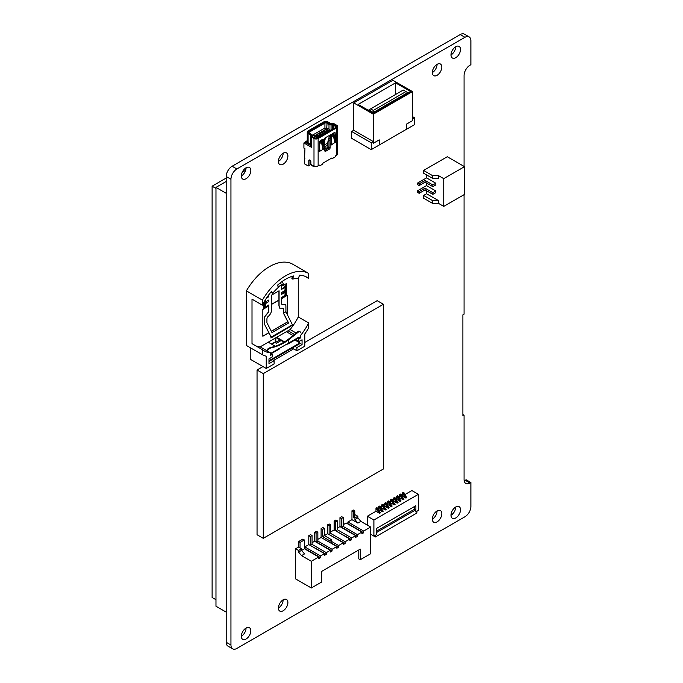 <?xml version="1.0" encoding="UTF-8"?>
<svg xmlns="http://www.w3.org/2000/svg" width="683" height="683" viewBox="0 0 683 683"><rect width="100%" height="100%" fill="white"/><g stroke="black" fill="none" stroke-linecap="round" stroke-linejoin="round"><path stroke-width="1.02" d="M464.952 37.309L236.881 168.983L232.135 166.242L460.205 34.568L464.952 37.309A8.392 4.841 -60 0 1 469.144 36.891A8.392 4.841 -60 0 1 470.886 40.732L470.886 64.706L469.998 65.218A8.392 4.841 120 0 0 464.064 75.489L464.064 166.413M469.998 483.026L465.251 480.286L466.139 479.773L470.886 482.514L469.998 483.026A8.392 4.841 120 0 1 465.797 483.444A8.392 4.841 120 0 1 464.064 479.603L464.064 415.213L462.878 415.904L462.878 314.872L464.064 314.189L464.064 194.672M465.251 480.286A8.392 4.841 -60 0 1 464.167 480.798M464.064 415.213L462.878 414.53M230.948 179.253L230.948 645.008L226.201 642.268L226.201 176.513L230.948 179.253A8.392 4.841 -60 0 1 236.881 168.983M470.886 482.514L470.886 506.487A8.392 4.841 -60 0 1 464.952 516.758L236.881 648.432A8.392 4.841 -60 0 1 232.69 648.85A8.392 4.841 -60 0 1 230.948 645.008M241.33 636.274A6.71 3.876 -60 0 1 244.258 629.521A6.71 3.876 -60 0 1 249.432 627.728A6.71 3.876 -60 0 1 250.823 630.802A6.71 3.876 -60 0 1 247.886 637.555A6.71 3.876 -60 0 1 242.721 639.348A6.71 3.876 -60 0 1 241.33 636.274A6.71 3.876 120 0 0 246.076 628.061L246.076 628.061M451.011 515.221A6.71 3.876 -60 0 1 453.939 508.459A6.71 3.876 -60 0 1 459.113 506.666A6.71 3.876 -60 0 1 460.504 509.74A6.71 3.876 -60 0 1 457.576 516.493A6.71 3.876 -60 0 1 452.402 518.286A6.71 3.876 -60 0 1 451.011 515.221A6.71 3.876 120 0 0 455.757 506.999L455.757 506.999M241.33 176.001A6.71 3.876 -60 0 1 244.258 169.247A6.71 3.876 -60 0 1 249.432 167.455A6.71 3.876 -60 0 1 250.823 170.519A6.71 3.876 -60 0 1 247.886 177.273A6.71 3.876 -60 0 1 242.721 179.074A6.71 3.876 -60 0 1 241.33 176.001A6.71 3.876 120 0 0 246.076 167.779L246.076 167.779M451.011 54.939A6.71 3.876 -60 0 1 453.939 48.186A6.71 3.876 -60 0 1 459.113 46.393A6.71 3.876 -60 0 1 460.504 49.466A6.71 3.876 -60 0 1 457.576 56.219A6.71 3.876 -60 0 1 452.402 58.012A6.71 3.876 -60 0 1 451.011 54.939A6.71 3.876 120 0 0 455.757 46.726L455.757 46.726M432.33 519.157A6.71 3.876 -60 0 1 435.259 512.404A6.71 3.876 -60 0 1 440.433 510.602A6.71 3.876 -60 0 1 441.816 513.676A6.71 3.876 -60 0 1 438.887 520.429A6.71 3.876 -60 0 1 433.722 522.23A6.71 3.876 -60 0 1 432.33 519.157A6.71 3.876 120 0 0 437.077 510.935L437.077 510.935M278.399 608.024A6.71 3.876 -60 0 1 281.328 601.271A6.71 3.876 -60 0 1 286.501 599.469A6.71 3.876 -60 0 1 287.893 602.543A6.71 3.876 -60 0 1 284.965 609.296A6.71 3.876 -60 0 1 279.791 611.097A6.71 3.876 -60 0 1 278.399 608.024A6.71 3.876 120 0 0 283.146 599.802L283.146 599.802M278.399 161.444A6.71 3.876 -60 0 1 281.328 154.691A6.71 3.876 -60 0 1 286.501 152.898A6.71 3.876 -60 0 1 287.893 155.972A6.71 3.876 -60 0 1 284.965 162.725A6.71 3.876 -60 0 1 279.791 164.518A6.71 3.876 -60 0 1 278.399 161.444A6.71 3.876 120 0 0 283.146 153.231L283.146 153.231M432.33 72.577A6.71 3.876 -60 0 1 435.259 65.824A6.71 3.876 -60 0 1 440.433 64.031A6.71 3.876 -60 0 1 441.816 67.096A6.71 3.876 -60 0 1 438.887 73.849A6.71 3.876 -60 0 1 433.722 75.651A6.71 3.876 -60 0 1 432.33 72.577A6.71 3.876 120 0 0 437.077 64.356L437.077 64.356M226.201 642.268A8.392 4.841 120 0 0 227.943 646.109L232.69 648.85M232.135 166.242A8.392 4.841 120 0 0 226.201 176.513M469.144 36.891L464.406 34.15A8.392 4.841 120 0 0 460.205 34.568M304.797 342.439L377.161 300.665L383.394 304.259L263.279 373.61L263.279 538.332L257.047 534.738L257.047 370.007L262.981 366.583M273.627 360.436L293.673 348.859M263.279 538.332L383.394 468.982L383.394 304.259M263.279 373.61L257.047 370.007M226.201 612.13L215.973 606.222L215.973 187.39L226.201 193.298M215.973 187.39L226.201 181.482M242.252 172.21L245.667 170.246M215.973 599.717L212.114 597.497L212.114 186.194L226.201 178.058M212.114 186.194L215.973 188.414M250.226 347.673L250.226 359.224L266.242 368.47L274.105 363.928L274.105 360.709L272.175 359.599M304.789 276.222L308.648 278.451L308.648 273.405L292.631 264.159A46.768 27.004 120 0 0 246.375 290.864L246.375 345.453L262.392 354.699A46.768 27.004 120 0 0 266.242 356.21L266.242 368.47M308.648 278.451A42.577 24.579 120 0 0 306.804 277.187A42.577 24.579 120 0 0 299.547 275.198L298.377 278.425A39.033 22.539 -60 0 0 292.759 279.116L291.872 278.604L292.358 276.256M267.702 351.207L270.545 352.855A42.577 24.579 120 0 1 264.236 350.925A42.577 24.579 120 0 1 262.392 349.653L252.01 343.66L252.01 299.163L262.392 305.156A42.577 24.579 120 0 1 271.493 291.393L272.662 293.272A39.033 22.539 -60 0 1 278.28 287.475L277.622 285.067A42.577 24.579 120 0 1 293.417 275.949L292.759 279.116M271.168 291.786L272.662 293.272M302.065 339.775L298.864 341.62L298.864 338.879L300.494 337.94L300.494 335.558A42.577 24.579 120 0 0 308.648 322.957L308.648 327.994A46.768 27.004 120 0 1 304.797 333.944L304.797 346.204L296.934 350.746L296.934 347.527L302.065 344.565L302.065 339.775M262.392 349.653L262.392 354.699M270.545 352.855L270.545 355.237L272.175 354.289L272.175 357.03L268.974 358.882L268.974 363.672L274.105 360.709M308.648 273.405A46.768 27.004 120 0 0 262.392 300.11L262.392 305.156M298.864 341.62L295.5 339.682M298.864 338.879L297.387 338.025M293.084 335.541L286.408 331.69M300.494 337.94L299.017 337.086L288.26 343.293A1.682 0.965 60 0 1 287.919 344.061A1.682 0.965 60 0 1 287.073 343.976L287.073 343.976M294.373 334.405L288.038 330.751M255.869 345.888A42.577 24.579 120 0 0 260.163 346.862L290.113 329.548L295.961 332.937M260.163 346.862L267.104 350.866M272.175 354.289L270.69 353.435M292.222 348.023L296.934 350.746M246.375 290.864L262.392 300.11M290.113 329.565A42.577 24.579 120 0 0 298.266 316.963L298.266 278.425M271.339 331.323L287.449 322.017L287.449 321.027M287.449 314.761L287.449 295.304L286.408 295.901L286.408 283.573L283.402 285.315A7.957 4.593 120 0 0 281.806 281.703M263.869 302.398L263.869 308.921L262.835 309.519L262.835 336.232L268.854 332.749M286.408 295.901L286.262 283.658M287.449 322.017L287.389 320.916M287.389 314.641L287.389 295.338M262.835 336.164L268.829 332.698M271.305 331.264L287.389 321.983M281.618 286.168L283.402 285.315M263.869 308.75L268.692 305.958M271.373 304.413L278.937 300.05M281.618 298.505L286.262 295.816M263.869 308.853L268.692 306.061M271.373 304.516L278.937 300.153M281.618 298.608L286.348 295.867M284.768 295.756L284.768 296.371L285.656 295.859L285.656 285.554L284.768 286.066L284.768 287.364M284.768 290.787L284.768 292.333M265.217 302.014L265.217 303.611M264.321 306.351L265.217 306.872L265.217 307.657L264.321 307.145M264.321 301.604L264.321 308.17L265.217 307.657M283.249 285.229L279.791 283.232M285.656 295.859L285.101 295.534M298.266 316.963L308.648 322.957M296.934 347.527L295.013 346.418M302.065 344.565L299.905 343.318M284.768 286.903L285.016 287.389L281.618 289.353L281.618 286.151A1.255 0.726 120 0 0 281.353 285.579A1.255 0.726 120 0 0 280.833 285.579L278.826 286.45A1.255 0.726 -60 0 1 278.305 286.459A1.255 0.726 -60 0 1 278.049 285.887L277.674 285.238M284.768 287.073L281.618 289.182M284.768 291.872L285.016 292.358L281.618 294.322L281.618 292.606L285.016 290.301M282.933 308.272A2.519 1.451 -60 0 1 283.385 309.382L283.454 313.224L288.491 323.076L271.988 332.604L288.61 323.025L283.565 313.181L283.53 309.467A2.519 1.451 -60 0 0 283.01 308.315A2.519 1.451 -60 0 0 282.566 308.195L279.714 308.144M278.937 290.89L278.937 305.796L279.637 308.101M268.692 305.036L268.692 310.867A1.742 1.007 -60 0 1 268.069 312.473L265.311 315.836A2.519 1.451 120 0 0 264.406 318.158L264.552 324.135L264.552 318.244A2.519 1.451 120 0 1 265.465 315.922L268.214 312.558A1.742 1.007 -60 0 0 268.846 310.961L268.846 304.951L265.516 306.872L265.516 303.619L264.321 303.098M268.692 300.068L268.692 301.613L265.217 303.44M268.692 294.945L268.692 296.644L266.694 297.797M281.276 285.537A1.255 0.726 120 0 0 281.208 285.494A1.255 0.726 120 0 0 280.687 285.494L278.681 286.365A1.255 0.726 -60 0 1 278.237 286.408M284.768 292.042L281.618 294.151M285.306 304.72A2.519 1.451 120 0 0 285.238 304.678A2.519 1.451 120 0 0 284.845 304.567L282.096 304.37A1.742 1.007 -60 0 1 281.9 304.328M271.996 332.612L266.925 322.7L266.925 319.055A2.519 1.451 -60 0 1 267.898 316.664C270.255 314.752 271.416 312.643 271.373 310.338L271.373 295.252L279.082 290.804L279.082 305.882L279.782 308.195M265.217 303.619L265.516 306.872M268.692 301.613L265.516 303.619M264.321 301.647L265.439 301.946L268.846 299.982L268.846 301.698M283.565 313.181L285.938 311.815L285.904 305.916A2.519 1.451 120 0 0 285.383 304.763A2.519 1.451 120 0 0 284.999 304.652L282.241 304.456A1.742 1.007 -60 0 1 281.977 304.379A1.742 1.007 -60 0 1 281.618 303.585L281.618 297.575L285.016 295.269M268.846 294.74L268.846 296.729L266.507 298.078M283.53 313.079L285.904 311.679M285.938 311.815L292.597 325.159L270.912 337.991L271.1 337.129L264.406 324.049L271.211 337.086L270.912 337.991M294.911 340.023L299.905 342.909L299.905 343.592L268.974 361.452M275.369 342.695A1.682 0.965 60 0 1 275.215 341.995A1.682 0.965 60 0 1 275.215 341.918L275.215 338.153M299.905 342.909L268.974 360.769M281.148 340.552L276.402 343.293L274.916 342.431A1.682 0.965 60 0 0 274.079 342.354L271.279 343.967M276.402 343.293A0.837 0.487 60 0 1 275.804 342.26L275.804 338.153A0.837 0.487 60 0 1 276.402 337.812L283.974 342.183M276.7 337.3L284.555 341.833M300.349 332.544A2.1 1.212 120 0 0 299.914 331.588L299.325 331.246A2.1 1.212 -60 0 0 298.275 331.349L287.671 339.793L288.26 340.134L288.26 343.293M299.914 331.588A2.1 1.212 120 0 0 298.864 331.69L288.26 340.134M297.225 332.638L296.635 332.297M268.214 342.192L275.215 346.238M267.104 352.18L267.104 350.37A1.255 0.726 -60 0 1 267.992 348.825L270.255 347.527C276.086 346.443 281.925 343.848 287.756 339.724L288.354 340.066L288.354 343.242L279.782 348.185A1.682 0.965 60 0 1 279.432 348.953L271.185 353.717M288.354 340.066C282.514 344.189 276.683 346.793 270.844 347.869L268.59 349.167A1.255 0.726 120 0 0 267.702 350.712L267.702 352.36M270.844 347.869L270.255 347.527M310.765 144.77L310.765 135.174A1.255 0.726 180 0 0 310.398 134.662L308.101 133.339L308.101 142.756L310.398 144.079A1.255 0.726 180 0 1 310.705 144.378L310.765 144.958L305.54 141.944L305.54 142.525L303.909 142.952L303.909 148.091L304.942 148.689L304.353 163.758L308.212 165.986L308.801 165.645L308.801 160.676A1.468 0.845 -120 0 1 309.109 160.001A1.468 0.845 -120 0 1 310.236 160.403A1.468 0.845 -120 0 1 310.876 161.88L310.876 164.407A1.682 0.965 120 0 0 311.226 165.175L313.599 166.55A1.682 0.965 120 0 0 314.317 166.532L314.906 166.259M308.101 133.339A2.937 1.699 180 0 1 307.248 132.143A2.937 1.699 180 0 1 308.101 130.94L323.733 121.916A2.937 1.699 180 0 1 327.883 121.916L330.179 123.239A1.255 0.726 180 0 0 331.059 123.452L332.408 123.461A2.937 1.699 180 0 1 334.465 123.956L336.83 125.322A2.937 1.699 180 0 1 337.692 126.517A2.937 1.699 180 0 1 336.83 127.712L318.141 138.504A2.937 1.699 180 0 1 313.992 138.504L313.992 165.901L313.249 165.781A1.682 0.965 120 0 0 313.599 166.55M303.909 142.952L311.696 147.451L311.627 146.555A2.937 1.699 180 0 1 310.774 145.368L310.765 144.958M305.54 142.525L310.791 145.556M310.765 135.174L310.774 135.951A2.937 1.699 180 0 0 311.627 137.138L313.992 138.504M314.291 137.821L314.052 135.823L312.541 135.14L324.186 128.421L327.422 128.105L326.448 128.916L327.635 129.599L326.448 130.282L325.262 129.599L324.075 130.282L325.262 130.965L324.075 131.657L322.888 130.965L321.702 131.657L322.888 132.34L321.702 133.023L320.515 132.34L319.328 133.023L320.515 133.706L319.328 134.389L318.141 133.706L316.955 134.389L318.141 135.08L316.955 135.763L315.768 135.08L314.581 135.763L316.664 136.959L329.71 129.428L330.009 129.941L316.955 137.479L316.664 136.959M326.448 128.916L325.262 129.599M326.15 130.112L326.15 128.891M324.075 130.282L322.888 130.965M323.776 131.486L323.776 130.257M321.702 131.657L320.515 132.34M321.403 132.852L321.403 131.631M319.328 133.023L318.141 133.706M319.038 134.218L319.038 132.997M316.955 134.389L315.768 135.08M316.664 135.593L316.664 134.372M327.635 128.225L329.71 129.428M330.009 130.794L330.009 129.941M316.955 138.265L316.955 137.479M316.664 137.3L316.366 138.384M314.291 136.276L316.366 137.479M330.213 139.11A20.968 12.106 120 0 0 330.154 140.63L330.154 147.665L328.967 146.982L328.967 139.947A20.968 12.106 120 0 1 329.027 138.427L330.213 139.11L330.529 134.782L329.565 135.336L327.533 143.174L327.55 145.231A79.902 64.603 -106.3 0 1 328.079 147.144L325.706 148.518A79.902 64.603 -106.3 0 1 324.818 147.272M312.541 135.14L312.541 136.813M324.818 148.476A79.902 64.603 73.7 0 0 324.997 148.723L325.706 148.518M336.087 125.749L333.722 124.383A1.887 1.093 0 0 0 332.399 124.067L331.059 124.058A2.305 1.332 180 0 1 329.437 123.666L327.148 122.351A1.887 1.093 0 0 0 324.476 122.351L308.844 131.375A1.887 1.093 0 0 0 308.844 132.912L311.585 134.491A2.937 1.699 180 0 1 312.438 135.678L311.815 135.166L311.815 135.943A1.887 1.093 0 0 0 312.37 136.711L314.735 138.077A1.887 1.093 0 0 0 317.399 138.077L336.087 127.286A1.887 1.093 0 0 0 336.087 125.749L335.643 127.542A1.255 0.726 0 0 0 336.01 127.029A1.255 0.726 0 0 0 335.643 126.517L333.278 125.151L333.278 128.908M331.05 130.197L331.05 124.938A2.937 1.699 180 0 1 328.993 124.443L328.993 129.01M331.725 135.003L331.187 135.635M319.32 142.482L322.077 140.894L321.539 139.964M331.059 124.058L331.05 124.938L332.399 124.938A1.255 0.726 180 0 1 333.278 125.151L333.722 124.383M314.581 135.763L314.052 135.823M312.814 136.967A1.255 0.726 180 0 1 312.447 136.455L312.438 135.678M329.565 135.336L324.451 138.29L324.758 142.252A20.968 12.106 120 0 1 324.818 143.712L324.818 150.747A1.255 0.726 -60 0 0 325.074 151.319A1.255 0.726 -60 0 0 325.706 151.259L324.818 150.747M324.681 141.287L325.407 137.735M324.92 128.353L324.92 123.119A1.255 0.726 180 0 1 326.705 123.119L328.993 124.443L329.437 123.666M305.54 141.944L305.779 141.535L310.705 144.378M333.398 133.117L333.936 134.047L331.861 135.243M321.693 141.116L319.832 142.192L321.693 141.116L321.454 142.465L319.746 143.447M333.278 134.679L333.603 134.978L333.543 134.278M305.779 141.535L307.248 140.689M308.844 131.375L309.288 133.168A1.255 0.726 180 0 1 308.921 132.656A1.255 0.726 180 0 1 309.288 132.143L324.92 123.119L324.476 122.351M309.988 160.172L309.988 164.962L308.801 165.645M334.55 132.459L335.097 132.767A0.837 0.487 -60 0 0 334.508 132.485L332.331 133.731A0.837 0.487 -60 0 0 331.742 134.705L331.178 145.044L334.901 142.525L333.321 135.61L333.56 134.269L331.699 135.336L333.56 134.269M331.315 140.92L331.938 144.241L331.016 143.703M319.157 150.559L320.071 151.088L323.042 149.372L321.454 142.465M308.101 142.756A2.937 1.699 180 0 1 307.248 141.56L307.248 132.143M304.942 158.277L304.353 158.627M310.876 163.075L309.988 163.587M322.692 139.306L323.23 139.622A0.837 0.487 -60 0 0 322.641 139.332L320.472 140.587A0.837 0.487 -60 0 0 319.875 141.552L319.183 151.6L320.071 151.088L319.448 147.767M311.132 134.235L311.585 134.491L311.132 134.235A2.305 1.332 180 0 1 311.815 135.166M319.183 165.303L319.772 165.815L319.687 165.107L318.141 165.901A2.937 1.699 180 0 1 313.992 165.901M309.988 162.221L310.876 162.733M331.639 158.106L332.228 158.627L331.938 157.935L323.042 163.075L322.743 164.099L319.772 165.815M322.726 147.929L322.094 139.648M334.585 141.082L333.961 132.792M324.818 150.405L328.079 148.518L329.266 149.201L325.706 151.259M328.967 146.982A1.255 0.726 -60 0 1 328.079 148.518M329.027 138.427L329.112 137.181M337.692 126.517L337.692 153.914A2.937 1.699 180 0 1 336.83 155.109L335.498 155.886L335.199 156.911L332.228 158.627M330.154 147.665A1.255 0.726 -60 0 1 329.266 149.201M334.644 141.355L335.788 142.013L335.097 132.767M334.901 142.525L335.788 142.013M322.786 148.202L323.93 148.86L323.042 149.372M323.23 139.622L323.93 148.86M304.498 548.773L304.797 546.895L320.515 555.971L320.515 557.678L318.739 558.711L318.739 556.995L311.32 561.281L311.32 587.986L321.702 581.993L321.702 571.381L360.257 549.123L360.257 559.736L358.78 558.882L358.78 549.977M311.32 587.986L295.602 578.911L295.602 548.773L298.573 550.489L301.536 548.773L300.05 547.92L300.05 542.439L304.353 539.963L302.868 539.1L298.573 541.585L300.05 542.439M353.435 517.099L353.435 511.618L354.776 510.85L354.776 516.331L353.435 517.099L354.921 517.953L357.883 516.246L357.883 517.842L360.855 521.377L370.638 527.028L370.638 553.742L360.257 559.736M331.784 539.877L324.374 535.592L322.589 536.616L330.009 540.902L331.784 539.877L331.494 543.472M330.009 540.902L330.009 542.609L321.112 537.478L321.112 528.574L322.589 529.427L324.374 528.403L322.888 527.541L321.112 528.574M331.784 541.585L338.606 545.521L338.606 547.237L336.83 548.261L336.83 546.554L330.009 542.609M330.598 533.363L345.137 541.756L345.137 543.472L343.353 544.496L343.353 542.78L327.635 533.713L324.374 535.592L324.374 528.403M322.589 536.616L322.589 529.427M322.589 538.332L321.112 537.478L317.851 539.357M354.776 510.85L353.29 509.996L351.958 510.764L353.435 511.618M301.596 550.455L304.353 548.859L304.353 539.963M300.05 547.92L298.573 547.066L298.573 541.585M354.921 517.953L354.921 519.558L357.883 523.093L351.958 519.669L351.958 510.764M311.32 561.281L301.536 555.629L304.498 553.913L301.536 550.378L301.536 548.773M330.307 550.319L316.067 542.097L317.851 541.073L332.083 549.294L332.083 551.002L330.307 552.035L330.307 550.319L326.303 552.632L312.063 544.411L310.287 545.435L326.303 554.34L324.519 555.373L324.519 553.657L308.801 544.582L308.801 535.677L310.287 536.531L312.063 535.506L310.577 534.652L308.801 535.677M326.303 552.632L326.303 554.34M338.606 547.237L331.784 543.301M355.664 535.677L341.423 527.455L343.207 526.431L357.44 534.652L357.44 536.36L355.664 537.393L355.664 535.677L351.66 537.991L337.419 529.769L335.643 530.802L351.66 539.698L349.875 540.731L349.875 539.015L334.158 529.94L334.158 521.035L335.643 521.897L337.419 520.864L335.942 520.011L334.158 521.035M351.66 537.991L351.66 539.698M347.656 523.861L347.954 521.983L363.672 531.058L363.672 532.766L361.888 533.799L361.888 532.083L346.17 523.007L343.207 524.723M363.672 532.766L347.954 523.69M337.419 528.061L339.946 526.602L341.722 527.285L357.44 536.36M330.598 524.809L329.121 523.946L327.635 524.809L329.121 525.662L330.598 524.809L330.598 533.713L329.121 534.567L345.137 543.472M312.063 542.695L314.581 541.243L316.366 541.926L332.083 551.002M320.515 557.678L304.797 548.603M318.739 556.995L304.353 548.688M357.883 516.246L354.776 514.615M298.573 547.066L295.602 548.773M304.797 546.895L308.801 544.582L310.287 545.435L310.287 536.531M330.598 531.997L334.158 529.94L335.643 530.802L335.643 521.897M347.954 521.983L351.958 519.669M370.638 527.028L363.672 531.058M360.855 521.377L357.883 523.093M361.888 532.083L357.44 534.652M349.875 539.015L345.137 541.756M343.353 542.78L338.606 545.521M336.83 546.554L332.083 549.294M324.519 553.657L320.515 555.971M357.883 517.842L354.921 519.558M301.536 550.378L298.573 552.086L298.573 550.489M301.536 555.629L298.573 552.086M341.722 516.672L339.946 517.697L341.423 518.559L343.207 517.526L341.722 516.672M341.423 518.559L341.423 527.455L339.946 526.602L339.946 517.697M343.207 526.431L343.207 517.526M337.419 529.769L337.419 520.864M329.121 525.662L329.121 534.567L327.635 533.713L327.635 524.809M312.063 544.411L312.063 535.506M316.366 531.314L314.581 532.339L316.067 533.192L317.851 532.168L316.366 531.314M316.067 533.192L316.067 542.097L314.581 541.243L314.581 532.339M317.851 541.073L317.851 532.168M406.522 129.258L406.522 124.118L406.53 129.258L414.53 124.63L414.53 117.783L412.455 118.979L412.455 120.695L406.53 124.118L412.455 120.695L412.455 91.582L373.311 114.189L373.311 143.293L373.311 141.586L371.236 142.781L371.236 149.637L379.244 145.009L379.244 139.87L373.311 143.293L379.244 139.87L379.244 145.009L406.522 129.258M371.236 149.637L351.66 138.333L351.66 131.486L353.734 130.282L373.311 141.586M351.66 131.486L371.236 142.781M412.455 116.588L414.53 117.783M368.863 110.595L368.863 109.903L373.311 112.473L373.311 113.165L358.182 104.431L395.551 82.856L410.679 91.582L373.311 113.165M353.734 130.282L353.734 102.885L373.311 114.189M373.311 110.424L370.638 108.879L403.26 90.045L405.933 91.582L373.311 110.424L373.311 112.473L407.708 92.615L407.708 93.298M353.734 102.885L392.887 80.287L412.455 91.582M405.933 91.582L407.708 92.615M368.863 109.903L370.638 108.879M395.551 82.856L395.551 94.493M417.646 183.018L426.542 177.879L435.814 183.232L432.851 184.948L425.065 180.449L425.065 182.165L419.131 185.588L419.131 183.872L417.646 183.018L417.646 184.726L419.131 185.588M425.065 180.449L419.131 183.872M425.065 189.883L432.851 194.373L432.851 192.666L425.065 188.167L425.065 189.883L419.131 193.306L419.131 191.59L417.646 190.736L417.646 192.452L419.131 193.306M425.065 188.167L419.131 191.59M417.646 190.736L426.542 185.597L435.814 190.95L435.814 192.666L432.851 194.373M435.814 190.95L432.851 192.666M435.814 183.232L435.814 184.948L432.851 186.655L432.851 184.948M425.065 182.165L432.851 186.655M438.409 175.574L432.476 175.574L432.476 178.314L438.409 178.314L438.409 175.574L443.745 178.656L443.745 206.394L438.409 203.312L438.409 200.571L426.542 193.724L426.542 190.736M426.542 177.879L426.542 174.891M426.542 185.597L426.542 183.018M443.745 206.394L464.508 194.407L464.508 166.669L443.745 178.656M464.508 166.669L447.305 156.74L423.58 170.443L423.58 173.175L432.476 178.314M432.476 175.574L423.58 170.443M438.409 200.571L432.476 200.571L432.476 203.312L438.409 203.312M432.476 200.571L423.58 195.44L426.542 193.724M423.58 195.44L423.58 198.181L432.476 203.312M398.368 497.326L401.041 500.921L400.153 501.433L397.48 497.839L397.48 496.806L398.368 496.293L398.368 497.326L397.48 497.839M401.339 495.61L404.003 499.205L403.115 499.717L400.443 496.123L400.443 495.098L401.339 494.586L401.339 495.61L400.443 496.123M397.182 503.14L394.518 499.546L394.518 498.522L395.406 498.009L395.406 499.034L398.069 502.628L397.182 503.14L393.621 501.091L393.621 498.009L394.518 497.497L395.406 498.009M395.406 499.034L394.518 499.546M405.933 498.095L403.26 494.501L403.26 493.468L404.157 492.955L404.157 493.98L406.82 497.583L405.933 498.095L402.372 496.037L402.372 492.955L403.26 492.443L404.157 492.955M404.157 493.98L403.26 494.501M394.219 504.857L391.547 501.262L391.547 500.238L392.435 499.717L392.435 500.75L395.107 504.344L394.219 504.857L390.659 502.799L390.659 499.717L391.547 499.205L392.435 499.717M392.435 500.75L391.547 501.262M391.248 506.573L388.584 502.97L388.584 501.945L389.472 501.433L389.472 502.457L392.144 506.052L391.248 506.573L387.696 504.515L387.696 501.433L388.584 500.921L389.472 501.433M389.472 502.457L388.584 502.97M388.286 508.28L385.613 504.686L385.613 503.661L386.51 503.14L386.51 504.174L389.173 507.768L388.286 508.28L384.725 506.223L384.725 503.14L385.613 502.628L386.51 503.14M386.51 504.174L385.613 504.686M385.323 509.996L382.651 506.402L382.651 505.369L383.539 504.857L383.539 505.881L386.211 509.484L385.323 509.996L381.763 507.939L381.763 504.857L382.651 504.344L383.539 504.857M383.539 505.881L382.651 506.402M382.352 511.704L379.688 508.109L379.688 507.085L380.576 506.573L380.576 507.597L383.24 511.191L382.352 511.704L378.792 509.655L378.792 506.573L379.688 506.052L380.576 506.573M380.576 507.597L379.688 508.109M376.871 509.74L376.871 508.707L377.759 508.195L377.759 509.219L376.871 509.74L379.535 513.334L375.974 511.277L375.974 508.195L376.871 507.682L377.759 508.195M377.759 509.219L380.422 512.822L379.535 513.334M375.974 508.195L376.871 508.707M378.792 506.573L379.688 507.085M381.763 504.857L382.651 505.369M384.725 503.14L385.613 503.661M387.696 501.433L388.584 501.945M390.659 499.717L391.547 500.238M403.115 499.717L399.555 497.668L399.555 494.586L400.443 494.065L401.339 494.586M393.621 498.009L394.518 498.522M400.153 501.433L396.592 499.375L396.592 496.293L397.48 496.806M399.555 494.586L400.443 495.098M402.372 492.955L403.26 493.468M396.592 496.293L397.48 495.781L398.368 496.293M373.9 536.104L376.427 534.652L376.427 528.488L415.87 505.71L415.87 511.874L418.389 510.423L418.389 494.33L373.9 520.011L373.9 536.104L370.638 534.226L375.385 536.966L416.903 512.993L416.903 511.311L415.836 511.926L415.836 509.842L414.649 509.151L376.427 531.229M376.427 532.561L376.453 534.669L375.385 535.284L375.385 536.966M375.974 511.277L367.377 516.246L367.377 525.15M378.792 509.655L378.288 509.945M381.763 507.939L381.105 508.314M384.725 506.223L384.077 506.607M387.696 504.515L387.039 504.891M390.659 502.799L390.01 503.175M393.621 501.091L392.973 501.467M396.592 499.375L395.935 499.751M399.555 497.668L398.906 498.044M402.372 496.037L401.869 496.328M418.389 494.33L411.866 490.556L404.686 494.705M415.836 509.842L376.453 532.578M414.683 506.402L414.683 509.134M367.377 516.246L373.9 520.011M285.016 287.389L285.016 290.642M264.85 300.716L264.85 301.946M265.439 299.743L265.439 301.946M285.016 295.611L285.016 292.358M292.563 324.749L271.211 337.086M292.597 325.159L271.245 337.487M271.774 344.249L274.916 342.431M279.962 339.869L275.804 342.26M276.402 337.812L275.804 338.153M298.275 331.349L298.864 331.69M267.992 348.825L268.59 349.167M267.104 350.37L267.702 350.712M270.545 353.521L279.782 348.185M310.876 164.407L313.249 165.781M311.627 137.138L311.627 146.555M327.55 145.231L324.818 146.802M327.533 143.174L324.818 144.745M332.399 124.067L332.399 129.42M327.148 122.351L326.705 128.173M310.398 134.662L310.398 144.079M333.278 134.91L333.278 135.422M310.774 135.951L310.774 145.368M333.321 135.61L331.614 136.6M309.843 160.078L308.801 160.676M311.815 135.943L312.447 136.455M336.83 155.109L336.83 127.712M318.141 165.901L318.141 138.504M328.967 139.947L330.154 140.63M285.135 287.219L285.135 290.471M285.135 292.187L285.135 295.44M297.873 338.307L287.919 344.061"/></g></svg>
